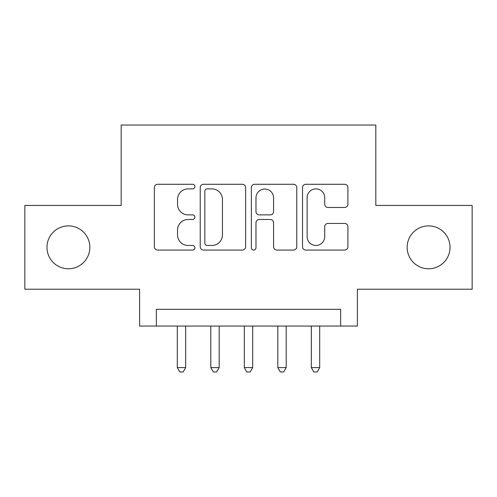 <?xml version="1.0" encoding="UTF-8"?>
<svg xmlns="http://www.w3.org/2000/svg" width="497" height="497" viewBox="0 0 497 497"><rect width="100%" height="100%" fill="white"/><g stroke="black" fill="none" stroke-linecap="round" stroke-linejoin="round"><path stroke-width="0.75" d="M194.892 186.586A2.305 2.305 0 0 0 192.587 184.281L157.648 184.281A3.286 3.286 0 0 0 154.356 187.574L154.356 246.773A3.286 3.286 0 0 0 157.648 250.059L192.587 250.059A2.305 2.305 0 0 0 194.892 247.761A2.305 2.305 0 0 0 192.587 245.456L188.071 245.456A10.524 10.524 0 0 1 177.547 234.932L177.547 229.999A10.524 10.524 0 0 1 188.071 219.475L192.587 219.475A2.305 2.305 0 0 0 194.892 217.17A2.305 2.305 0 0 0 192.587 214.872L188.071 214.872A10.524 10.524 0 0 1 177.547 204.348L177.547 199.415A10.524 10.524 0 0 1 188.071 188.891L192.587 188.891A2.305 2.305 0 0 0 194.892 186.586M407.149 247.326A21.446 21.446 0 0 0 428.594 268.771A21.446 21.446 0 0 0 450.033 247.326A21.446 21.446 0 0 0 428.594 225.887A21.446 21.446 0 0 0 407.149 247.326M46.966 247.326A21.446 21.446 0 0 0 68.406 268.771A21.446 21.446 0 0 0 89.851 247.326A21.446 21.446 0 0 0 68.406 225.887A21.446 21.446 0 0 0 46.966 247.326M344.614 207.473A3.286 3.286 0 0 0 347.906 204.18L347.906 187.574A3.286 3.286 0 0 0 344.614 184.281L305.81 184.281A3.286 3.286 0 0 0 302.518 187.574L302.518 246.773A3.286 3.286 0 0 0 305.81 250.059L344.614 250.059A3.286 3.286 0 0 0 347.906 246.773L347.906 226.713A3.286 3.286 0 0 0 344.614 223.42L328.008 223.42A3.286 3.286 0 0 0 324.715 226.713L324.715 236.659A8.797 8.797 0 0 1 315.918 245.456A8.797 8.797 0 0 1 307.121 236.659L307.121 197.688A8.797 8.797 0 0 1 315.918 188.891A8.797 8.797 0 0 1 324.715 197.688L324.715 204.18A3.286 3.286 0 0 0 328.008 207.473L344.614 207.473M340.638 326.063L357.393 326.063L357.393 289.211L472.15 289.211L472.15 205.447L375.819 205.447L375.819 125.033L121.181 125.033L121.181 205.447L24.85 205.447L24.85 289.211L139.607 289.211L139.607 326.063L340.638 326.063L340.638 309.314L156.362 309.314L156.362 326.063M245.624 187.574A3.286 3.286 0 0 0 242.331 184.281L203.528 184.281A3.286 3.286 0 0 0 200.235 187.574L200.235 246.773A3.286 3.286 0 0 0 203.528 250.059L242.331 250.059A3.286 3.286 0 0 0 245.624 246.773L245.624 187.574M254.669 184.281L293.472 184.281A3.286 3.286 0 0 1 296.765 187.574L296.765 246.773A3.286 3.286 0 0 1 293.472 250.059L276.866 250.059A3.286 3.286 0 0 1 273.58 246.773L273.58 222.762A3.286 3.286 0 0 0 270.287 219.475L259.272 219.475A3.286 3.286 0 0 0 255.98 222.762L255.98 247.761A2.305 2.305 0 0 1 253.681 250.059A2.305 2.305 0 0 1 251.376 247.761L251.376 187.574A3.286 3.286 0 0 1 254.669 184.281M207.143 188.891A2.305 2.305 0 0 0 204.839 191.19L204.839 243.151A2.305 2.305 0 0 0 207.143 245.456L211.915 245.456A10.524 10.524 0 0 0 222.439 234.932L222.439 199.415A10.524 10.524 0 0 0 211.915 188.891L207.143 188.891M273.58 197.849A8.797 8.797 0 0 0 264.777 189.053A8.797 8.797 0 0 0 255.98 197.849L255.98 211.579A3.286 3.286 0 0 0 259.272 214.872L270.287 214.872A3.286 3.286 0 0 0 273.58 211.579L273.58 197.849M177.299 326.063L177.299 367.612L185.679 367.612L185.679 326.063M185.679 367.612L183.163 371.967L179.815 371.967L177.299 367.612M210.809 326.063L210.809 367.612L219.183 367.612L219.183 326.063M219.183 367.612L216.667 371.967L213.319 371.967L210.809 367.612M244.313 326.063L244.313 367.612L252.687 367.612L252.687 326.063M252.687 367.612L250.177 371.967L246.823 371.967L244.313 367.612M277.817 326.063L277.817 367.612L286.191 367.612L286.191 326.063M286.191 367.612L283.681 371.967L280.333 371.967L277.817 367.612M311.321 326.063L311.321 367.612L319.701 367.612L319.701 326.063M319.701 367.612L317.185 371.967L313.837 371.967L311.321 367.612"/></g></svg>
